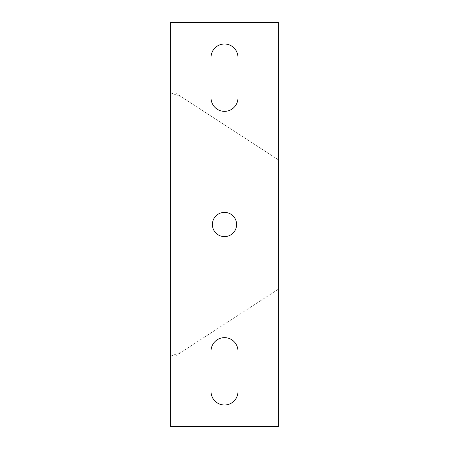 <?xml version="1.0" encoding="UTF-8"?>
<svg xmlns="http://www.w3.org/2000/svg" width="449" height="449" viewBox="0 0 449 449"><rect width="100%" height="100%" fill="white"/><g stroke="black" fill="none" stroke-linecap="round" stroke-linejoin="round"><path stroke-width="0.34" stroke-dasharray="2.25 1.68" d="M278.38 22.45L278.38 426.55L176.008 426.55L176.008 360.059L170.62 360.059L170.62 426.55L176.008 426.55L176.008 22.45L170.62 22.45L170.62 88.941L176.008 88.941L176.008 22.45L278.38 22.45M176.008 88.941L176.008 92.898L181.396 96.855L278.38 159.844L181.396 96.855L170.62 92.898L170.62 88.941M278.38 289.156L278.38 159.844L278.38 289.156L181.396 352.145L278.38 289.156M170.62 360.059L170.62 92.898M236.623 224.5A12.123 12.123 0 0 0 218.439 213.999A12.123 12.123 0 0 0 218.439 235.001A12.123 12.123 0 0 0 236.623 224.5A12.123 12.123 0 0 1 218.439 235.001A12.123 12.123 0 0 1 218.439 213.999A12.123 12.123 0 0 1 236.623 224.5A12.123 12.123 0 0 0 218.439 213.999A12.123 12.123 0 0 0 218.439 235.001A12.123 12.123 0 0 0 236.623 224.5M237.97 351.118A13.47 13.47 0 0 0 224.5 337.648A13.47 13.47 0 0 0 211.03 351.118L211.03 391.528A13.47 13.47 0 0 0 224.5 404.998A13.47 13.47 0 0 0 237.97 391.528L237.97 351.118M211.03 97.882A13.47 13.47 0 0 0 224.5 111.352A13.47 13.47 0 0 0 237.97 97.882L237.97 57.472A13.47 13.47 0 0 0 224.5 44.002A13.47 13.47 0 0 0 211.03 57.472L211.03 97.882M170.62 22.45L176.008 22.45M176.008 360.059L176.008 92.898M170.62 356.102L181.396 352.145L176.008 356.102M176.008 426.55L170.62 426.55"/><path stroke-width="0.67" d="M278.38 22.45L278.38 426.55L170.62 426.55L170.62 22.45L278.38 22.45M236.623 224.5A12.123 12.123 0 0 1 218.439 235.001A12.123 12.123 0 0 1 218.439 213.999A12.123 12.123 0 0 1 236.623 224.5M211.03 351.118A13.47 13.47 0 0 1 224.5 337.648A13.47 13.47 0 0 1 237.97 351.118L237.97 391.528A13.47 13.47 0 0 1 224.5 404.998A13.47 13.47 0 0 1 211.03 391.528L211.03 351.118M237.97 97.882A13.47 13.47 0 0 1 224.5 111.352A13.47 13.47 0 0 1 211.03 97.882L211.03 57.472A13.47 13.47 0 0 1 224.5 44.002A13.47 13.47 0 0 1 237.97 57.472L237.97 97.882"/></g></svg>
